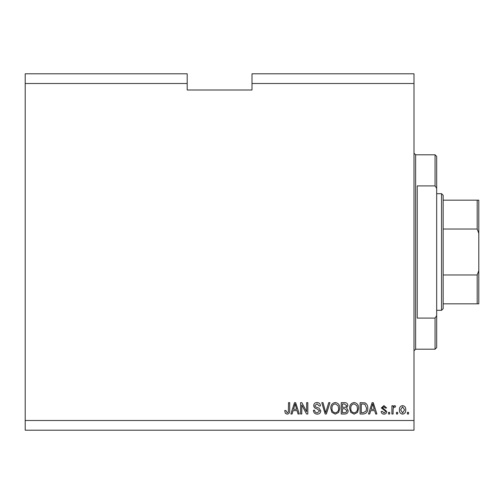 <?xml version="1.0" encoding="UTF-8"?>
<svg xmlns="http://www.w3.org/2000/svg" width="504" height="504" viewBox="0 0 504 504"><rect width="100%" height="100%" fill="white"/><g stroke="black" fill="none" stroke-linecap="round" stroke-linejoin="round"><path stroke-width="0.76" d="M25.2 83.519L25.2 73.798L187.198 73.798L187.198 83.519L25.2 83.519L25.2 420.481L413.998 420.481L413.998 430.202L25.2 430.202L25.2 420.481M187.198 83.519L187.198 90.002L252 90.002L252 73.798L413.998 73.798L413.998 420.481M252 83.519L413.998 83.519M301.776 404.97L301.776 413.998L300.598 413.998L300.598 402.658L301.852 402.658L306.64 411.699L306.64 402.658L307.818 402.658L307.818 413.998L306.558 413.998L301.776 404.97M320.777 410.848C320.569 412.984 319.378 414.086 317.205 414.149C314.817 413.998 313.557 412.719 313.412 410.319L314.591 410.168C314.742 411.831 315.649 412.719 317.306 412.82L319.599 410.88L316.764 408.738C314.918 408.435 313.897 407.396 313.709 405.619C313.879 403.622 314.975 402.589 316.997 402.513C319.152 402.62 320.317 403.748 320.481 405.903L319.303 406.048L317.035 403.836L314.887 405.644L315.258 406.797L319.026 408.139L320.777 410.848M329.956 402.658L326.384 413.998L325.162 413.998L321.772 402.658L322.988 402.658L325.71 412.675L328.728 402.658L329.956 402.658M335.28 414.149L331.941 412.366L330.788 408.479C330.656 405.109 332.155 403.118 335.292 402.513C338.367 403.099 339.86 405.046 339.772 408.341L338.619 412.417L335.28 414.149M354.136 414.149L350.79 412.366L349.644 408.479C349.505 405.109 351.005 403.118 354.142 402.513C357.216 403.099 358.709 405.046 358.627 408.341L357.468 412.417L354.136 414.149M397.65 412.379L397.65 413.998L396.472 413.998L396.472 412.379L397.65 412.379M405.751 409.79C405.909 412.247 404.851 413.702 402.589 414.149C400.352 413.708 399.3 412.285 399.42 409.878C399.294 407.459 400.346 406.035 402.589 405.607C404.794 406.022 405.852 407.421 405.751 409.79M287.141 414.149L285.371 413.349L284.697 410.615L285.875 410.464L287.192 412.82L288.37 411.963L288.521 402.658L289.699 402.658L289.699 410.357C289.932 412.499 289.076 413.765 287.141 414.149M370.711 410.615L369.722 413.998L368.493 413.998L372.116 402.658L373.262 402.658L376.885 413.998L375.663 413.998L374.674 410.615L370.711 410.615M386.757 411.484C386.625 413.198 385.699 414.086 383.966 414.149C382.309 414.061 381.37 413.179 381.156 411.497L382.334 411.352L384.048 412.971L385.579 411.692L385.308 410.943L381.308 407.956L383.922 405.607L386.606 407.963L385.428 408.108L383.96 406.785L382.486 407.793L386.757 411.484M389.699 412.379L389.699 413.998L388.521 413.998L388.521 412.379L389.699 412.379M393.089 409.727L393.089 413.998L391.91 413.998L391.91 405.751L393.089 405.751L393.089 407.068L394.481 405.607L395.59 406.048L395.149 407.226L394.349 407.081L393.296 408.038L393.089 409.727M408.549 412.379L408.549 413.998L407.371 413.998L407.371 412.379L408.549 412.379M367.756 408.265C367.958 411.623 366.521 413.538 363.441 413.998L360.095 413.998L360.095 402.658L365.098 402.872C367.057 404.057 367.939 405.852 367.756 408.265M348.169 410.672C348.075 412.87 346.928 413.979 344.736 413.998L341.246 413.998L341.246 402.658L344.761 402.658C346.67 402.671 347.703 403.622 347.873 405.512L346.607 407.887L348.169 410.672M293.095 410.615L292.106 413.998L290.877 413.998L294.5 402.658L295.653 402.658L299.275 413.998L298.053 413.998L297.058 410.615L293.095 410.615M372.16 405.985L371.095 409.286L374.283 409.286L372.689 403.843L372.16 405.985M402.557 406.785L400.598 409.872L402.614 412.971L404.573 409.872L402.557 406.785M361.274 403.988L361.274 412.675L363.302 412.675L366.125 411.025L366.578 408.253L364.871 404.208L361.274 403.988M354.148 403.836C351.748 404.328 350.639 405.884 350.822 408.498C350.746 410.936 351.849 412.379 354.123 412.82C356.467 412.348 357.575 410.842 357.449 408.309L356.952 405.745L354.148 403.836M342.424 403.988L342.424 407.371L345.668 407.264L346.695 405.695L344.352 403.988L342.424 403.988M342.424 408.7L342.424 412.675L345.908 412.53L346.991 410.678L344.597 408.7L342.424 408.7M335.299 403.836C332.898 404.328 331.789 405.884 331.972 408.498C331.897 410.936 332.993 412.379 335.273 412.82C337.617 412.348 338.726 410.842 338.594 408.309L338.102 405.745L335.299 403.836M294.55 405.985L293.486 409.286L296.667 409.286L295.079 403.843L294.55 405.985M435.059 185.919L435.059 154.797L436.678 156.423L436.678 188.326L435.059 185.919L417.243 185.919L417.243 318.081L435.059 318.081L436.678 315.674L436.678 347.577L435.059 349.203L435.059 318.081M436.678 315.674L436.678 188.326M478.8 252L478.8 209.721M441.542 193.681L443.161 195.3L443.161 308.7L441.542 310.319L441.542 193.681L436.678 193.681M443.161 200.157L478.8 200.157L478.8 303.843L477.181 303.843L478.8 303.843M478.8 233.39L477.181 229.03L477.181 200.157M443.161 229.03L477.181 229.03M443.161 274.97L477.181 274.97L478.8 270.61M443.161 303.843L477.181 303.843L477.181 274.97M478.8 200.157L478.151 200.157M435.059 154.797L415.617 154.797L415.617 349.203L413.998 350.822M415.617 154.797L413.998 153.178M435.059 349.203L415.617 349.203M441.542 310.319L436.678 310.319"/></g></svg>
